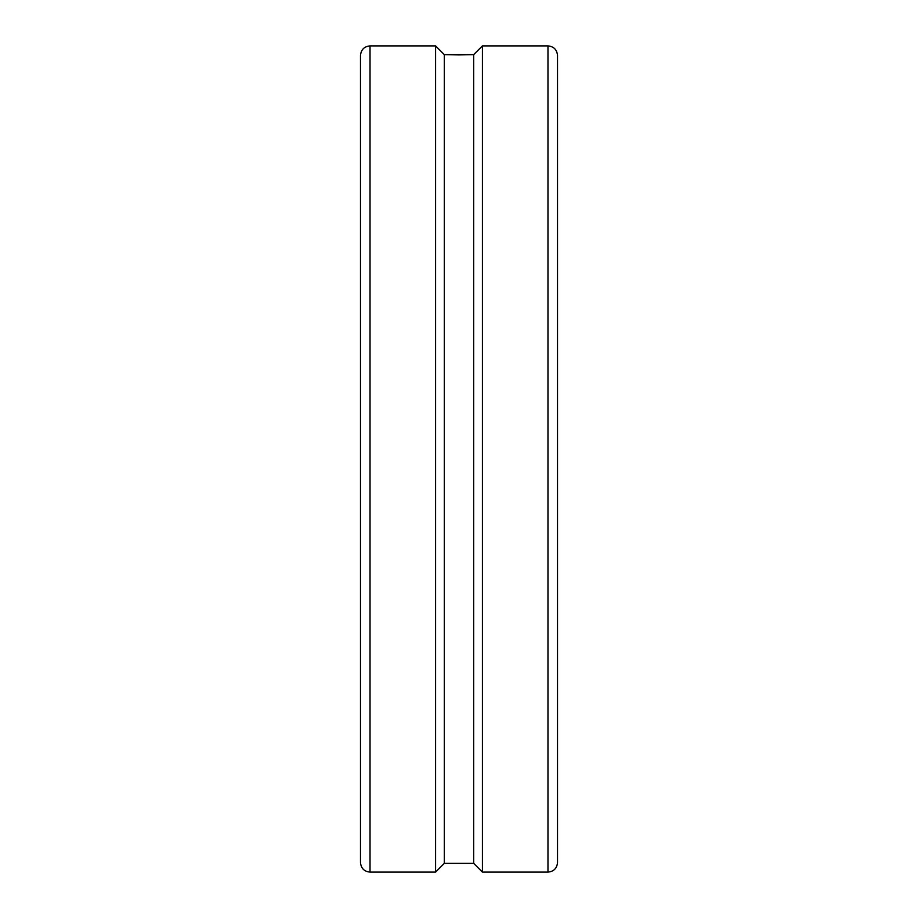 <?xml version="1.0" encoding="UTF-8"?>
<svg xmlns="http://www.w3.org/2000/svg" width="918" height="918" viewBox="0 0 918 918"><rect width="100%" height="100%" fill="white"/><g stroke="black" fill="none" stroke-linecap="round" stroke-linejoin="round"><path stroke-width="1.38" d="M360.487 178L360.487 740M547.977 45.9C553.761 46.462 556.939 49.641 557.513 55.436L557.513 862.564C556.939 868.359 553.761 871.538 547.977 872.1L482.42 872.1L482.42 45.9L547.977 45.9L547.977 872.1M370.023 45.9L435.58 45.9L435.58 872.1L370.023 872.1C364.239 871.538 361.061 868.359 360.487 862.564L360.487 55.436C361.061 49.641 364.239 46.462 370.023 45.9L370.023 872.1M482.42 45.9L473.677 54.644L459 54.908L444.323 54.644L435.58 45.9M435.58 872.1L444.323 863.356L473.677 863.356L482.42 872.1M444.323 863.356L444.323 54.644L473.677 54.644L473.677 863.356M360.487 86.762L360.487 459"/></g></svg>
